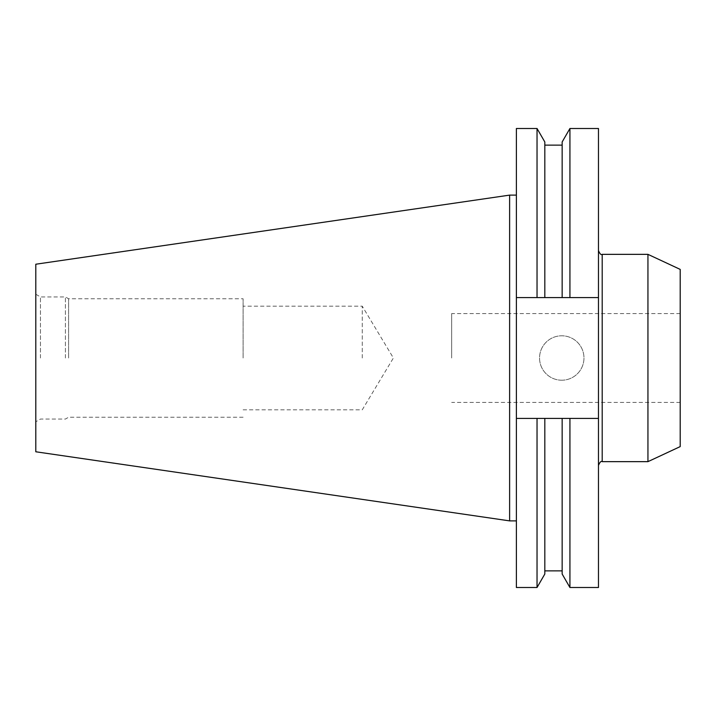 <?xml version="1.0" encoding="UTF-8"?>
<svg xmlns="http://www.w3.org/2000/svg" width="716" height="716" viewBox="0 0 716 716"><rect width="100%" height="100%" fill="white"/><g stroke="black" fill="none" stroke-linecap="round" stroke-linejoin="round"><path stroke-width="0.54" stroke-dasharray="3.58 2.69" d="M598.469 358L598.469 250.618L598.469 358M451.68 358L451.68 313.581L451.68 358M680.2 446.605L680.2 269.395M561.765 380.214A22.214 22.214 0 0 1 539.551 358A22.214 22.214 0 0 1 561.765 335.786A22.214 22.214 0 0 1 583.97 358A22.214 22.214 0 0 1 561.765 380.214A22.214 22.214 0 0 1 539.551 358A22.214 22.214 0 0 1 561.765 335.786A22.214 22.214 0 0 1 583.97 358A22.214 22.214 0 0 1 561.765 380.214M647.944 461.65L647.944 254.35M362.251 358L362.251 306.18L362.251 358M243.1 358L243.1 298.769L243.1 358M68.593 358L68.593 298.769L68.593 358M65.416 358L65.416 296.934L65.416 358M40.463 358L40.463 296.934L40.463 358M35.8 451.778L35.8 264.222M509.622 520.881L509.622 195.119M516.388 358L516.388 520.881L516.388 358M516.388 587.505L516.388 297.588L544.822 297.588L544.822 145.133L544.822 297.588L562.149 297.588L562.149 145.133L562.149 297.588L598.469 297.588L598.469 128.495M598.469 587.505L598.469 418.413L562.149 418.413L562.149 570.867L562.149 418.413L544.822 418.413L544.822 570.867L544.822 418.413L516.388 418.413L598.469 418.413L516.388 418.413M598.469 297.588L516.388 297.588L598.469 297.588L598.469 418.413M569.927 297.588L569.927 128.495M569.927 587.505L569.927 418.413M562.149 297.588L562.149 141.974M562.149 574.026L562.149 418.413M544.822 297.588L544.822 141.974M544.822 574.026L544.822 418.413M537.036 297.588L537.036 128.495M537.036 587.505L537.036 418.413M516.388 297.588L516.388 128.495M35.8 358L35.8 421.76L35.8 358M602.201 461.65L602.201 254.35M680.2 313.581L451.68 313.581M243.1 409.82L362.251 409.82L393.388 358L362.251 306.18L243.1 306.18M35.8 294.24L40.463 296.934L65.416 296.934L68.593 298.769L243.1 298.769M243.1 417.231L68.593 417.231L65.416 419.066L40.463 419.066L35.8 421.76M680.2 402.419L451.68 402.419"/><path stroke-width="1.07" d="M647.944 461.65L680.2 446.605L680.2 269.395L647.944 254.35L647.944 461.65L602.201 461.65C601.127 460.818 599.883 462.062 598.469 465.382M509.622 520.881L509.622 195.119L35.8 264.222L35.8 451.778L509.622 520.881L516.388 520.881M562.149 297.588L562.149 141.974L569.927 128.495L598.469 128.495L598.469 297.588L516.388 297.588L516.388 418.413L598.469 418.413L598.469 297.588M598.469 418.413L598.469 587.505L569.927 587.505L569.927 418.413M569.927 128.495L569.927 297.588M562.149 418.413L562.149 574.026L569.927 587.505M516.388 297.588L516.388 128.495L537.036 128.495L544.822 141.974L544.822 297.588M544.822 418.413L544.822 574.026L537.036 587.505L537.036 418.413M537.036 128.495L537.036 297.588M516.388 418.413L516.388 587.505L537.036 587.505M598.469 250.618C599.883 253.938 601.127 255.182 602.201 254.35L602.201 461.65M544.822 145.133L562.149 145.133M544.822 570.867L562.149 570.867M509.622 195.119L516.388 195.119M602.201 254.35L647.944 254.35"/></g></svg>

